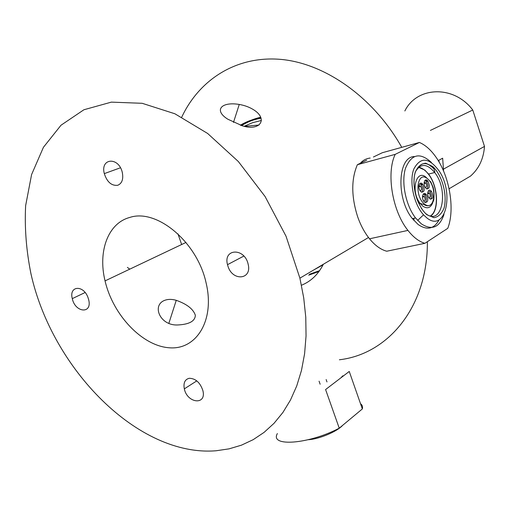 <?xml version="1.0" encoding="UTF-8"?>
<svg xmlns="http://www.w3.org/2000/svg" width="510" height="510" viewBox="0 0 510 510"><rect width="100%" height="100%" fill="white"/><g stroke="black" fill="none" stroke-linecap="round" stroke-linejoin="round"><path stroke-width="0.76" d="M373.416 157.004L382.322 152.726L419.398 142.456L395.186 154.364C386.083 173.196 392.368 211.229 407.943 230.405C413.38 237.297 419.029 241.6 424.894 243.315L447.774 228.333C455.404 208.73 449.265 174.522 434.89 155.639C430.07 149.175 424.906 144.783 419.398 142.456M360.309 163.296C362.922 160.28 366.212 158.534 370.177 158.055M395.186 154.364L357.376 164.698C351.205 179.106 351.25 196.305 357.497 216.304C360.544 225.114 364.554 232.611 369.527 238.808C375.009 245.476 380.747 249.619 386.727 251.226L424.894 243.315M418.653 167.344C422.095 167.873 425.372 170.181 428.483 174.267C437.956 186.207 439.199 210.56 430.427 215.947M414.286 156.564C397.692 156.678 395.977 198.83 412.399 218.643L418.13 224.502C427.08 230.609 434.093 229.035 439.155 219.765M431.804 166.426L431.148 166.591L429.898 164.998M418.047 167.031L424.843 170.098L428.553 174.082C438.001 186.016 439.384 210.273 430.759 216.017M357.376 164.698L366.696 160.223M413.852 220.422L413.986 218.28M342.835 375.781L340.782 377.929L349.248 371.458L362.342 408.931L339.239 428.177C308.665 444.331 269.382 447.072 277.376 433.551M340.782 377.929L325.59 389.551L339.239 428.177M360.513 403.71C362.298 404.997 362.903 406.738 362.342 408.931M260.948 117.899C253.948 119.372 247.484 121.935 241.568 125.594M319.005 271.473L308.684 275.164M261.056 118.224C253.846 119.48 247.178 121.884 241.051 125.441M323.053 264.837L313.631 270.026M443.585 171.099L442.654 158.202L438.211 160.58M309.442 274.265L319.591 270.651M309.57 274.635L319.088 271.358M163.544 300.83C167.152 299.109 171.392 298.936 176.25 300.32C186.921 304.081 193.29 309.066 195.355 315.269C195.081 321.268 189.044 324.507 177.25 324.985C160.395 325.507 152.12 306.446 163.544 300.83M227.791 119.193C213.358 110.166 221.506 101.445 239.254 104.448C244.787 105.391 249.702 107.247 253.993 110.001C268.107 119.028 260.221 131.446 242.454 125.849L227.791 119.193M228.072 266.59L227.498 264.664C223.048 248.383 244.628 247.548 248.134 264.161C252.24 279.563 232.879 281.616 228.072 266.59M117.753 185.277C111.582 185.984 107.094 182.102 104.301 173.623C100.075 157.864 118.938 156.57 122.343 172.654C123.522 179.239 121.992 183.441 117.753 185.277M129.776 269.146L127.379 267.406M88.007 297.566L88.689 299.797C92.406 314.256 75.18 312.802 72.286 298.63C68.799 285.759 83.449 284.561 88.007 297.566M189.293 378.28C195.63 378.471 200.162 382.576 202.878 390.583C206.754 405.495 187.266 403.448 184.32 388.869C183.249 382.889 184.907 379.357 189.293 378.28M129.687 217.47C156.748 208.246 197.376 242.059 206.136 283.056C215.054 320.28 196.446 350.166 169.231 347.775C142.118 345.946 112.939 314.982 105.054 280.889C97.805 251.5 107.891 223.272 129.687 217.47M439.492 162.766L438.696 160.325M430.408 130.413L472.77 110.02L484.5 146.415L443.623 169.065M472.77 110.02C453.779 84.775 416.868 86.356 404.851 110.97M449.1 188.757L470.488 176.109C478.89 168.772 483.556 158.878 484.5 146.415M314.421 269.554L323.219 264.512M260.871 117.682C253.451 118.983 246.604 121.495 240.331 125.218M260.686 117.236C253.597 118.855 247.089 121.603 241.147 125.473M339.386 359.773C388.014 354.189 427.839 307.001 427.367 241.689M401.759 147.345C373.677 97.435 325.329 63.469 281.042 59.409C236.64 55.443 199.435 79.432 181.751 117.115M177.952 233.873L181.649 244.513M216.157 450.757L229.054 448.857L241.434 445.173L253.158 439.684L264.072 432.391L274.029 423.313L282.884 412.494L290.49 400.018L296.724 385.974L301.461 370.496L304.597 353.749L306.051 335.918L305.77 317.214L303.718 297.878L299.899 278.167L286.04 236.232L265.079 196.503L238.348 161.536L207.621 133.454L174.892 113.775L142.194 103.3L111.358 102.127L83.92 109.752L61.015 125.218L43.433 147.294L31.588 174.579L25.64 205.651C24.505 227.76 26.271 250.423 30.931 273.634C51.988 368.966 138.28 457.215 216.157 450.757M422.516 196.286L423.918 196.197L424.314 196.605C425.55 199.359 425.321 200.806 423.625 200.959M427.686 192.939L429.057 192.882L429.439 193.29C430.663 195.98 430.453 197.421 428.808 197.619M424.103 182.708L425.493 182.644L425.882 183.058C427.106 185.748 426.895 187.189 425.257 187.38M418.889 185.971L420.323 185.882L420.712 186.297C421.955 189.044 421.732 190.491 420.036 190.644M425.442 202.655C426.755 200.551 426.558 198.039 424.836 195.132L423.37 193.953M424.696 202.234L423.982 201.488C420.826 197.555 423.376 190.51 426.392 194.756C428.661 200.213 428.094 202.706 424.696 202.234M421.866 192.334C423.172 190.236 422.962 187.731 421.247 184.83L419.736 183.625M421.081 191.887L420.374 191.135C417.193 187.17 419.762 180.164 422.796 184.441C425.079 189.924 424.505 192.404 421.081 191.887M427.042 189.031C428.304 186.947 428.094 184.473 426.398 181.598L424.919 180.412M422.567 184.161L422.599 184.492M426.271 188.585L425.576 187.846C422.433 183.912 424.945 176.97 427.941 181.216C430.198 186.654 429.643 189.114 426.271 188.585M430.574 199.276C431.855 197.185 431.651 194.705 429.956 191.824L428.515 190.657M426.15 194.463L426.188 194.807M429.847 198.855L429.152 198.122C426.028 194.221 428.521 187.234 431.498 191.448C433.749 196.866 433.194 199.333 429.847 198.855M426.602 217.706L423.542 214.831C413.808 204.325 408.975 181.496 413.833 169.02C420.469 156.685 428.872 157.29 439.046 170.837C454.767 193.672 445.134 233.28 426.602 217.706M431.409 162.46C420.023 152.063 411.385 154.007 405.495 168.3C401.102 182.325 405.75 205.364 415.542 217.929L421.266 223.807C431.9 230.698 439.473 227.581 444 214.442M261.401 120.462L252.495 122.719L244.182 126.276M259.016 125.039L244.398 126.321M301.467 285.243C310.953 281.386 318.246 274.399 323.334 264.269M342.624 425.359C337.11 431.587 319.062 439.167 308.327 439.709M415.688 171.347C420.807 163.155 427.144 163.544 434.686 172.52C449.342 190.657 441.819 227.186 425.576 213.454M426.953 214.767L434.01 217.687C438.479 216.909 441.858 213.626 444.133 207.851C447.474 194.692 442.074 175.077 432.722 166.521L425.761 163.206C421.215 163.608 417.69 166.662 415.197 172.355C411.411 185.64 417.212 206.512 426.953 214.767M424.435 204.025C413.89 195.687 417.206 169.906 427.507 178.736C437.701 187.004 434.807 212.326 424.435 204.025M427.24 178.519C416.899 166.732 409.804 190.638 420.176 203.439L422.675 206.04C427.093 209.1 430.414 208.08 432.652 202.974M407.943 230.405L369.527 238.808M326.145 379.555L326.98 381.926M319.069 381.187L320.146 384.234M168.861 323.302L176.256 300.32M233.465 122.445L239.254 104.448M243.85 256.071L227.498 264.664M120.443 167.777L104.301 173.623M85.106 292.517L72.286 298.63M196.784 380.881L184.32 388.869M185.978 242.46L105.054 280.889M368.5 237.494L299.899 278.167M424.314 196.605L422.497 197.038M429.439 193.29L427.673 193.711M425.844 194.151L424.294 194.527M425.882 183.058L424.097 183.498M422.35 183.931L420.801 184.314M420.712 186.297L418.882 186.749M426.392 194.756L424.836 195.132M422.796 184.441L421.247 184.83M427.941 181.216L426.398 181.598M431.498 191.448L429.956 191.824M421.617 208.851L420.54 206.422C414.675 197.447 411.978 180.534 415.65 171.456C420.438 161.899 426.532 161.058 433.933 168.931C434.769 171.118 435.024 172.316 434.686 172.52L428.553 174.082M419.003 203.713L420.176 203.439L424.256 204.644C426.322 206.244 431.281 207.181 433.793 200.047C434.335 193.469 433.921 188.77 432.544 185.946C430.249 180.967 431.639 182.727 429.037 180.266M425.62 180.795L427.163 180.412M423.542 214.831L417.633 220.435M412.399 218.643L415.542 217.929"/></g></svg>
